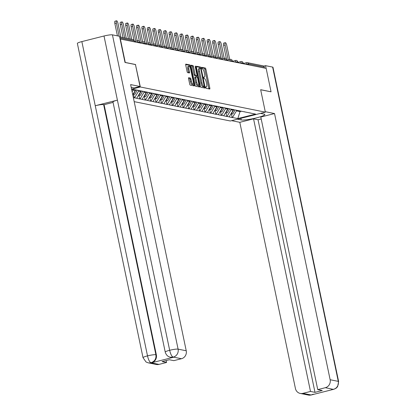 <?xml version="1.0" encoding="UTF-8"?>
<svg xmlns="http://www.w3.org/2000/svg" width="416" height="416" viewBox="0 0 416 416"><rect width="100%" height="100%" fill="white"/><g stroke="black" fill="none" stroke-linecap="round" stroke-linejoin="round"><path stroke-width="0.62" d="M205.67 87.516L206.066 88.301L209.7 89.034A1.082 0.317 75.8 0 0 209.747 89.034A1.082 0.317 75.8 0 0 209.82 88.052L205.878 69.165A1.082 0.317 75.8 0 0 205.317 68.047L201.646 67.314L201.989 68.786L202.457 68.879A3.463 1.019 75.8 0 1 204.256 72.457L204.584 74.032A3.463 1.019 75.8 0 1 204.334 77.168A3.463 1.019 75.8 0 1 204.188 77.168L203.684 77.074L203.632 77.761L204.027 78.541L204.495 78.64A3.463 1.019 75.8 0 1 206.294 82.217L206.622 83.788A3.463 1.019 75.8 0 1 206.372 86.923A3.463 1.019 75.8 0 1 206.227 86.928L205.728 86.835L205.67 87.516M188.703 77.719A1.082 0.317 75.8 0 0 188.656 77.719A1.082 0.317 75.8 0 0 188.578 78.702L189.686 84.001A1.082 0.317 75.8 0 0 190.247 85.119L194.282 85.93A1.082 0.317 75.8 0 0 194.329 85.93A1.082 0.317 75.8 0 0 194.407 84.947L190.46 66.061A1.082 0.317 75.8 0 0 189.899 64.943L185.864 64.132A1.082 0.317 75.8 0 0 185.817 64.132A1.082 0.317 75.8 0 0 185.739 65.114L187.075 71.51A1.082 0.317 75.8 0 0 187.637 72.628L189.363 72.977A1.082 0.317 75.8 0 0 189.41 72.977A1.082 0.317 75.8 0 0 189.488 71.999L188.828 68.822A2.891 0.853 75.8 0 1 189.03 66.201A2.891 0.853 75.8 0 1 190.658 69.191L193.253 81.624A2.891 0.853 75.8 0 1 193.045 84.245A2.891 0.853 75.8 0 1 191.422 81.26L190.991 79.186A1.082 0.317 75.8 0 0 190.429 78.068L188.614 77.74M135.647 64.537L125.258 62.447L120.37 39.036L266.157 68.38L271.05 91.79L260.66 89.7L265.351 112.148L140.338 86.986L135.465 64.584M200.325 86.143A1.082 0.317 75.8 0 0 200.886 87.261L204.927 88.072A1.082 0.317 75.8 0 0 204.974 88.072A1.082 0.317 75.8 0 0 205.052 87.09L201.105 68.203A1.082 0.317 75.8 0 0 200.543 67.085L196.503 66.274A1.082 0.317 75.8 0 0 196.461 66.274A1.082 0.317 75.8 0 0 196.383 67.252L200.325 86.143M199.607 87.001L195.567 86.19A1.082 0.317 75.8 0 1 195.005 85.072L191.058 66.186A1.082 0.317 75.8 0 1 191.136 65.203A1.082 0.317 75.8 0 1 191.183 65.203L192.91 65.551A1.082 0.317 75.8 0 1 193.471 66.669L195.073 74.329A1.082 0.317 75.8 0 0 195.634 75.447L196.778 75.676A1.082 0.317 75.8 0 0 196.825 75.676A1.082 0.317 75.8 0 0 196.903 74.698L195.239 66.721L195.291 66.035L195.718 66.82L199.727 86.018A1.082 0.317 75.8 0 1 199.649 87.001A1.082 0.317 75.8 0 1 199.607 87.001M131.591 89.196L140.338 86.986M134.186 101.639L230.329 120.988L265.351 112.148M131.69 89.69L132.86 89.398L138.481 90.386L255.575 114.093L237.806 118.581L232.487 117.51L236.475 110.874L236.314 110.105M231.369 113.688L232.18 117.588L232.487 117.51M232.18 117.588L227.048 116.412L231.041 109.782L230.88 109.013M225.93 112.596L226.746 116.49L227.048 116.412M226.746 116.49L221.614 115.32L225.602 108.685L225.441 107.916M220.49 111.498L221.307 115.398L221.614 115.32M221.307 115.398L216.174 114.223L220.163 107.593L220.002 106.824M215.051 110.406L215.868 114.301L216.174 114.223M215.868 114.301L210.735 113.131L214.724 106.496L214.562 105.726M209.612 109.309L210.428 113.209L210.735 113.131M210.428 113.209L205.296 112.034L209.284 105.404L209.123 104.634M204.178 108.217L204.989 112.112L205.296 112.034M204.989 112.112L199.857 110.942L203.845 104.307L203.684 103.537M198.739 107.12L199.55 111.02L199.857 110.942M199.55 111.02L194.418 109.845L198.411 103.215L198.25 102.445M193.3 106.028L194.116 109.923L194.418 109.845M194.116 109.923L188.984 108.753L192.972 102.118L192.811 101.348M187.86 104.931L188.677 108.831L188.984 108.753M188.677 108.831L183.544 107.656L187.533 101.026L187.372 100.256M182.421 103.839L183.238 107.734L183.544 107.656M183.238 107.734L178.105 106.564L182.094 99.928L181.932 99.159M176.982 102.742L177.798 106.642L178.105 106.564M177.798 106.642L172.666 105.466L176.654 98.836L176.493 98.067M171.548 101.65L172.359 105.544L172.666 105.466M172.359 105.544L167.227 104.374L171.215 97.739L171.054 96.97M166.109 100.552L166.92 104.452L167.227 104.374M166.92 104.452L161.788 103.277L165.781 96.647L165.62 95.878M160.67 99.46L161.481 103.355L161.788 103.277M161.481 103.355L156.354 102.185L160.342 95.55L160.181 94.78M155.23 98.363L156.047 102.263L156.354 102.185M156.047 102.263L150.914 101.088L154.903 94.458L154.742 93.688M149.791 97.271L150.608 101.166L150.914 101.088M150.608 101.166L145.475 99.996L149.464 93.361L149.302 92.591M144.352 96.174L145.168 100.074L145.475 99.996M145.168 100.074L140.036 98.899L144.024 92.269L143.863 91.499M138.918 95.082L139.729 98.977L140.036 98.899M139.729 98.977L134.597 97.807L138.585 91.172L138.424 90.402M133.479 93.985L134.29 97.885L134.597 97.807M134.29 97.885L133.364 97.698M141.18 90.932L141.487 91.135M132.127 91.775L133.146 90.08L133.011 89.424M133.146 90.08L135.273 90.506L135.138 89.856M146.619 92.024L146.926 92.227M132.74 94.718L135.273 90.506M138.585 91.172L140.712 91.603L140.546 90.802M152.058 93.122L152.365 93.324M136.724 98.233L140.712 91.603M144.024 92.269L146.151 92.695L145.985 91.9M157.498 94.214L157.804 94.416M142.163 99.33L146.151 92.695M149.464 93.361L151.59 93.792L151.424 92.992M162.932 95.311L163.244 95.514M147.602 100.422L151.59 93.792M154.903 94.458L157.03 94.884L156.863 94.089M168.371 96.403L168.683 96.606M153.041 101.52L157.03 94.884M160.342 95.55L162.469 95.982L162.302 95.181M173.81 97.5L174.117 97.703M158.48 102.612L162.469 95.982M165.781 96.647L167.903 97.074L167.736 96.278M179.249 98.592L179.556 98.795M163.914 103.709L167.903 97.074M171.215 97.739L173.342 98.171L173.176 97.37M184.688 99.689L184.995 99.887M169.354 104.801L173.342 98.171M176.654 98.836L178.781 99.263L178.615 98.467M190.128 100.781L190.434 100.984M174.793 105.898L178.781 99.263M182.094 99.928L184.22 100.36L184.054 99.559M195.562 101.878L195.874 102.076M180.232 106.99L184.22 100.36M187.533 101.026L189.66 101.452L189.493 100.656M201.001 102.97L201.313 103.173M185.671 108.087L189.66 101.452M192.972 102.118L195.099 102.549L194.932 101.748M206.44 104.068L206.747 104.265M191.11 109.179L195.099 102.549M198.411 103.215L200.533 103.641L200.366 102.846M211.879 105.16L212.186 105.362M196.544 110.276L200.533 103.641M203.845 104.307L205.972 104.738L205.806 103.938M217.318 106.257L217.625 106.454M201.984 111.368L205.972 104.738M209.284 105.404L211.411 105.83L211.245 105.035M222.758 107.349L223.064 107.552M207.423 112.466L211.411 105.83M214.724 106.496L216.85 106.928L216.684 106.127M228.192 108.446L228.504 108.644M212.862 113.558L216.85 106.928M220.163 107.593L222.29 108.02L222.123 107.224M233.631 109.538L233.943 109.741M218.301 114.655L222.29 108.02M225.602 108.685L227.729 109.112L227.562 108.316M239.07 110.635L239.377 110.833M223.74 115.747L227.729 109.112M231.041 109.782L233.168 110.209L233.002 109.413M244.509 111.727L244.816 111.93M229.174 116.844L233.168 110.209M264.477 68.042L264.269 67.054L248.477 63.877L248.685 64.86M246.48 62.691L243.266 63.502L246.542 62.66A1.654 0.484 75.8 0 1 246.61 62.66A1.654 1.565 101.4 0 1 247.27 62.644L263.063 65.822A1.654 1.565 101.4 0 1 264.269 67.054M236.475 110.874L240.053 111.592L241.426 111.249M239.912 110.942L240.053 111.592L237.806 118.581M249.948 112.824L250.255 113.022M208.863 88.863A1.082 0.317 75.8 0 0 208.801 88.312L204.854 69.425A1.082 0.317 75.8 0 0 204.292 68.307L201.557 67.756M200.07 68.396A1.082 0.317 75.8 0 0 199.519 67.345L196.316 66.7M204.09 87.906A1.082 0.317 75.8 0 0 204.027 87.35L203.876 86.627M204.24 86.528L200.866 69.264L200.47 68.479L199.976 68.38A3.463 1.019 75.8 0 0 199.831 68.38A3.463 1.019 75.8 0 0 199.581 71.516L201.952 82.852A3.463 1.019 75.8 0 0 203.746 86.429L204.24 86.528L203.284 86.772M198.957 68.64A3.463 1.019 75.8 0 0 198.812 68.64A3.463 1.019 75.8 0 0 198.562 71.776L199.581 71.516M203.221 86.783L202.727 86.684A3.463 1.019 75.8 0 1 200.928 83.106L198.562 71.776M190.996 65.629L192.91 65.551M195.848 75.915A1.082 0.317 75.8 0 1 195.806 75.936A1.082 0.317 75.8 0 1 195.759 75.936L194.615 75.707A1.082 0.317 75.8 0 1 194.054 74.584L192.452 66.924A1.082 0.317 75.8 0 0 191.89 65.806M196.508 75.759L196.789 77.085M198.479 85.197L198.708 86.278L199.727 86.018M196.732 82.274A2.891 0.853 75.8 0 0 198.359 85.264A2.891 0.853 75.8 0 0 198.562 82.644L197.647 78.265A1.082 0.317 75.8 0 0 197.085 77.147L195.941 76.913A1.082 0.317 75.8 0 0 195.894 76.918A1.082 0.317 75.8 0 0 195.816 77.896L196.732 82.274L195.712 82.534A2.891 0.853 75.8 0 0 197.335 85.524L198.359 85.264M195.853 76.939L194.922 77.173A1.082 0.317 75.8 0 0 194.875 77.173A1.082 0.317 75.8 0 0 194.797 78.156L195.816 77.896M195.712 82.534L194.797 78.156M198.77 86.835A1.082 0.317 75.8 0 0 198.708 86.278M193.045 84.245L192.026 84.505A2.891 0.853 75.8 0 1 190.403 81.515L189.972 79.446A1.082 0.317 75.8 0 0 189.41 78.328L188.516 78.146M189.03 66.201L188.011 66.461A2.891 0.853 75.8 0 0 187.803 69.082L188.828 68.822M188.531 72.81A1.082 0.317 75.8 0 0 188.469 72.254L187.803 69.082M189.452 66.383L189.441 66.321A1.082 0.317 75.8 0 0 188.88 65.203L185.676 64.558M193.45 85.764A1.082 0.317 75.8 0 0 193.388 85.207L193.17 84.178M225.139 44.985L223.61 45.375A2.532 0.744 -104.2 0 1 223.792 43.077L225.321 42.692A2.532 0.744 75.8 0 0 225.139 44.985L228.254 59.878M229.71 59.509L226.746 45.308A2.532 0.744 75.8 0 0 225.321 42.692M233.75 109.616L231.457 113.745L232.804 114.015L235.05 109.964M231.15 113.558L231.457 113.745M233.324 109.476L233.095 109.886M223.61 45.375L226.408 58.765M219.705 43.893L218.171 44.278A2.532 0.744 -104.2 0 1 218.353 41.985L219.887 41.595A2.532 0.744 75.8 0 0 219.705 43.893L222.815 58.781M224.271 58.412L221.307 44.216A2.532 0.744 75.8 0 0 219.887 41.595M228.311 108.524L226.023 112.648L227.365 112.918L229.611 108.867M225.711 112.466L226.023 112.648M227.885 108.384L227.661 108.789M218.171 44.278L220.969 57.668M214.266 42.796L212.732 43.186A2.532 0.744 -104.2 0 1 212.914 40.888L214.448 40.503A2.532 0.744 75.8 0 0 214.266 42.796L217.376 57.689M218.837 57.32L215.868 43.118A2.532 0.744 75.8 0 0 214.448 40.503M222.872 107.427L220.584 111.556L221.926 111.826L224.172 107.775M220.272 111.368L220.584 111.556M222.446 107.286L222.222 107.697M212.732 43.186L215.53 56.576M208.827 41.704L207.293 42.089A2.532 0.744 -104.2 0 1 207.475 39.796L209.009 39.406A2.532 0.744 75.8 0 0 208.827 41.704L211.936 56.592M213.398 56.222L210.428 42.026A2.532 0.744 75.8 0 0 209.009 39.406M217.433 106.335L215.145 110.458L216.486 110.729L218.733 106.678M214.838 110.276L215.145 110.458M217.006 106.194L216.783 106.6M207.293 42.089L210.09 55.479M203.388 40.607L201.859 40.997A2.532 0.744 -104.2 0 1 202.041 38.698L203.57 38.314A2.532 0.744 75.8 0 0 203.388 40.607L206.497 55.5M207.958 55.13L204.994 40.929A2.532 0.744 75.8 0 0 203.57 38.314M211.999 105.238L209.706 109.366L211.047 109.637L213.294 105.586M209.399 109.179L209.706 109.366M211.572 105.097L211.344 105.508M201.859 40.997L204.656 54.387M197.948 39.515L196.42 39.9A2.532 0.744 -104.2 0 1 196.602 37.606L198.13 37.216A2.532 0.744 75.8 0 0 197.948 39.515L201.058 54.402M202.519 54.033L199.555 39.837A2.532 0.744 75.8 0 0 198.13 37.216M206.56 104.146L204.266 108.269L205.608 108.54L207.86 104.489M203.96 108.087L204.266 108.269M206.133 104.005L205.904 104.411M196.42 39.9L199.217 53.29M240.89 118.321L241.223 119.938A12.397 1.648 168.2 0 0 254.868 118.253A12.397 1.648 168.2 0 0 264.846 114.504A12.397 1.648 168.2 0 0 264.202 114.135L260.458 113.386M241.223 119.938L237.479 119.184M231.608 120.666L239.814 122.314L253.552 118.851L310.497 391.446L302.89 393.364L311.189 394.982L333.393 389.381L325.354 387.691A6.609 6.256 -78.6 0 0 330.143 379.735L338.281 381.373L272.626 67.085L265.528 65.66L266.094 68.364M261.206 118.96L258.045 119.756L253.552 118.851M258.045 119.756L314.995 392.35L322.244 390.52L317.746 389.615L260.801 117.021L274.534 113.552L330.143 379.735M265.257 111.686L274.534 113.552M239.814 122.314L295.422 388.497A6.609 6.256 -78.6 0 0 300.248 393.432A6.609 6.256 -78.6 0 0 302.89 393.364M272.626 67.085A6.776 0.9 -11.8 0 1 272.979 67.288L338.634 381.571A6.776 0.9 -11.8 0 0 338.281 381.373A6.609 6.256 101.4 0 1 333.497 389.329M263.702 66.118L265.528 65.66M317.746 389.615L325.354 387.691M314.995 392.35L310.497 391.446M270.993 91.806L260.676 89.773M312.77 394.347L311.288 394.935M313.357 394.202L311.189 394.987M338.634 381.571L337.574 386.724L335.988 388.32L333.393 389.381M131.206 87.37L134.165 87.968L140.041 86.486L130.624 84.588L186.233 350.771A6.609 6.256 101.4 0 1 181.449 358.727L173.841 360.651L169.343 359.746L162.094 361.577L166.592 362.482L158.985 364.4A6.609 6.256 101.4 0 1 156.338 364.468L148.2 362.83A6.609 6.256 -78.6 0 0 150.842 362.762L158.985 364.4M181.449 358.727L173.306 357.089L170.409 357.224L169.26 356.881C169.463 357.016 166.395 356.101 165.23 352.087L112.975 101.946A6.776 0.9 -11.8 0 1 117.411 100.142L104.01 36A6.776 0.9 -11.8 0 1 112.434 34.845L119.532 36.275L125.003 62.462L135.46 64.568L140.041 86.486M148.2 362.83L146.052 361.988L143.021 357.692L77.366 43.41A6.776 0.9 -11.8 0 1 81.853 41.595L95.254 105.732A6.776 0.9 -11.8 0 1 103.626 104.593L155.886 354.739L156.354 354.832A6.609 6.256 101.4 0 1 151.57 362.794L173.524 357.25A6.609 6.256 101.4 0 1 170.877 357.318L170.409 357.224M104.01 36L81.853 41.595M165.23 352.087A6.776 0.9 -11.8 0 1 169.671 350.282L117.411 100.142L95.254 105.732L147.514 355.878C148.418 359.798 149.562 362.076 150.946 362.71L150.842 362.762M166.592 362.482L166.187 360.542M113.074 102.419L104.099 104.686L156.354 354.832M104.099 104.686L103.626 104.593M112.434 34.845L178.095 349.128A6.776 0.9 -11.8 0 0 169.671 350.282C170.586 354.208 171.746 356.486 173.144 357.105M192.509 38.418L190.98 38.808A2.532 0.744 -104.2 0 1 191.162 36.509L192.691 36.124A2.532 0.744 75.8 0 0 192.509 38.418L195.624 53.31M197.08 52.941L194.116 38.74A2.532 0.744 75.8 0 0 192.691 36.124M201.12 103.048L198.827 107.177L200.174 107.448L202.42 103.397M198.52 106.99L198.827 107.177M200.694 102.908L200.465 103.319M190.98 38.808L193.778 52.198M187.075 37.326L185.541 37.71A2.532 0.744 -104.2 0 1 185.723 35.417L187.257 35.027A2.532 0.744 75.8 0 0 187.075 37.326L190.185 52.213M191.641 51.844L188.677 37.648A2.532 0.744 75.8 0 0 187.257 35.027M195.681 101.956L193.393 106.08L194.735 106.35L196.981 102.3M193.081 105.898L193.393 106.08M195.255 101.816L195.031 102.222M185.541 37.71L188.339 51.1M181.636 36.228L180.102 36.618A2.532 0.744 -104.2 0 1 180.284 34.32L181.818 33.935A2.532 0.744 75.8 0 0 181.636 36.228L184.746 51.121M186.207 50.752L183.238 36.551A2.532 0.744 75.8 0 0 181.818 33.935M190.242 100.859L187.954 104.988L189.296 105.258L191.542 101.208M187.642 104.801L187.954 104.988M189.816 100.719L189.592 101.13M180.102 36.618L182.9 50.008M176.197 35.136L174.663 35.521A2.532 0.744 -104.2 0 1 174.845 33.228L176.379 32.838A2.532 0.744 75.8 0 0 176.197 35.136L179.306 50.024M180.768 49.655L177.798 35.459A2.532 0.744 75.8 0 0 176.379 32.838M184.803 99.767L182.515 103.891L183.856 104.161L186.103 100.11M182.208 103.709L182.515 103.891M184.376 99.627L184.153 100.032M174.663 35.521L177.46 48.911M170.758 34.039L169.229 34.429A2.532 0.744 -104.2 0 1 169.406 32.131L170.94 31.746A2.532 0.744 75.8 0 0 170.758 34.039L173.867 48.932M175.328 48.563L172.364 34.367A2.532 0.744 75.8 0 0 170.94 31.746M179.369 98.67L177.076 102.799L178.417 103.069L180.664 99.018M176.769 102.612L177.076 102.799M178.942 98.53L178.714 98.94M169.229 34.429L172.026 47.819M165.318 32.947L163.79 33.332A2.532 0.744 -104.2 0 1 163.972 31.039L165.5 30.649A2.532 0.744 75.8 0 0 165.318 32.947L168.428 47.835M169.889 47.466L166.925 33.27A2.532 0.744 75.8 0 0 165.5 30.649M173.93 97.578L171.636 101.702L172.978 101.972L175.23 97.921M171.33 101.52L171.636 101.702M173.503 97.438L173.274 97.843M163.79 33.332L166.587 46.722M159.879 31.85L158.35 32.24A2.532 0.744 -104.2 0 1 158.532 29.942L160.061 29.557A2.532 0.744 75.8 0 0 159.879 31.85L162.994 46.743M164.45 46.374L161.486 32.178A2.532 0.744 75.8 0 0 160.061 29.557M168.49 96.481L166.197 100.61L167.544 100.88L169.79 96.829M165.89 100.422L166.197 100.61M168.064 96.34L167.835 96.751M158.35 32.24L161.148 45.63M154.445 30.758L152.911 31.143A2.532 0.744 -104.2 0 1 153.093 28.85L154.627 28.46A2.532 0.744 75.8 0 0 154.445 30.758L157.555 45.646M159.011 45.276L156.047 31.08A2.532 0.744 75.8 0 0 154.627 28.46M163.051 95.389L160.763 99.512L162.105 99.783L164.351 95.732M160.451 99.33L160.763 99.512M162.625 95.248L162.401 95.654M152.911 31.143L155.709 44.533M149.006 29.661L147.472 30.051A2.532 0.744 -104.2 0 1 147.654 27.752L149.188 27.368A2.532 0.744 75.8 0 0 149.006 29.661L152.116 44.554M153.577 44.184L150.608 29.988A2.532 0.744 75.8 0 0 149.188 27.368M157.612 94.292L155.324 98.42L156.666 98.691L158.912 94.64M155.012 98.233L155.324 98.42M157.186 94.151L156.962 94.562M147.472 30.051L150.27 43.441M143.567 28.569L142.033 28.954A2.532 0.744 -104.2 0 1 142.215 26.66L143.749 26.27A2.532 0.744 75.8 0 0 143.567 28.569L146.676 43.456M148.138 43.087L145.168 28.891A2.532 0.744 75.8 0 0 143.749 26.27M152.173 93.2L149.885 97.323L151.226 97.594L153.473 93.543M149.578 97.141L149.885 97.323M151.746 93.059L151.523 93.465M142.033 28.954L144.83 42.344M138.128 27.472L136.599 27.862A2.532 0.744 -104.2 0 1 136.776 25.563L138.31 25.178A2.532 0.744 75.8 0 0 138.128 27.472L141.237 42.364M142.698 41.995L139.729 27.799A2.532 0.744 75.8 0 0 138.31 25.178M146.739 92.102L144.446 96.231L145.787 96.502L148.034 92.451M144.139 96.044L144.446 96.231M146.312 91.962L146.084 92.373M136.599 27.862L139.391 41.252M132.688 26.38L131.16 26.764A2.532 0.744 -104.2 0 1 131.342 24.471L132.87 24.081A2.532 0.744 75.8 0 0 132.688 26.38L135.798 41.267M137.259 40.898L134.295 26.702A2.532 0.744 75.8 0 0 132.87 24.081M141.3 91.01L139.006 95.134L140.348 95.404L142.6 91.354M138.7 94.952L139.006 95.134M140.873 90.87L140.644 91.276M131.16 26.764L133.957 40.154M127.249 25.282L125.72 25.672A2.532 0.744 -104.2 0 1 125.902 23.374L127.431 22.989A2.532 0.744 75.8 0 0 127.249 25.282L130.13 39.068M131.732 39.39L128.856 25.61A2.532 0.744 75.8 0 0 127.431 22.989M135.819 89.991L133.567 94.042L134.909 94.312L137.16 90.262M133.26 93.855L133.567 94.042M135.361 89.898L135.205 90.184M125.72 25.672L128.445 38.73M121.815 24.19L120.281 24.575A2.532 0.744 -104.2 0 1 120.463 22.282L121.992 21.892A2.532 0.744 75.8 0 0 121.815 24.19L124.691 37.97M126.298 38.293L123.417 24.513A2.532 0.744 75.8 0 0 121.992 21.892M120.281 24.575L123.011 37.632M116.376 23.098L114.842 23.483A2.532 0.744 -104.2 0 1 115.024 21.185L116.558 20.8A2.532 0.744 75.8 0 0 116.376 23.098L119.111 36.192M120.858 37.201L117.978 23.421A2.532 0.744 75.8 0 0 116.558 20.8M114.842 23.483L117.426 35.849M246.48 64.418L246.423 64.158A1.654 0.484 75.8 0 1 246.542 62.66A1.654 1.654 0 0 1 247.27 62.644A1.654 1.565 101.4 0 1 248.477 63.877L245.877 64.298M134.477 41.876L134.274 40.893L119.891 37.996M134.555 41.891L134.274 40.893A1.654 1.565 -78.6 0 0 133.068 39.655L119.673 36.962M241.041 63.326L240.984 63.066L243.069 62.91M241.171 61.563A1.654 0.484 75.8 0 0 241.103 61.568A1.654 0.484 75.8 0 0 240.984 63.066L240.438 63.201M235.602 62.228L234.998 62.109M230.162 61.136L229.559 61.012M224.723 60.039L224.12 59.92M219.284 58.947L218.686 58.822M213.85 57.85L213.247 57.73M208.411 56.758L207.808 56.633M202.972 55.661L202.368 55.541M197.532 54.569L196.929 54.444M192.093 53.472L191.49 53.352M186.654 52.38L186.051 52.255M181.215 51.282L180.617 51.163M175.781 50.19L175.178 50.066M170.342 49.093L169.738 48.974M164.902 48.001L164.299 47.876M159.463 46.904L158.86 46.784M154.024 45.812L153.421 45.687M148.585 44.715L147.987 44.595M143.151 43.623L142.548 43.498M137.712 42.526L137.108 42.406M235.737 60.471A1.654 0.484 75.8 0 0 235.664 60.471A1.654 0.484 75.8 0 0 235.544 61.968L237.63 61.818M230.298 59.374A1.654 0.484 75.8 0 0 230.225 59.379A1.654 0.484 75.8 0 0 230.11 60.876L232.19 60.72M224.858 58.282A1.654 0.484 75.8 0 0 224.791 58.282A1.654 0.484 75.8 0 0 224.671 59.779L226.751 59.628M219.419 57.184A1.654 0.484 75.8 0 0 219.352 57.19A1.654 0.484 75.8 0 0 219.232 58.687L221.312 58.531M213.98 56.092A1.654 0.484 75.8 0 0 213.912 56.092A1.654 0.484 75.8 0 0 213.793 57.59L215.873 57.439M208.541 55A1.654 0.484 75.8 0 0 208.473 55A1.654 0.484 75.8 0 0 208.354 56.498L210.439 56.342M203.107 53.903A1.654 0.484 75.8 0 0 203.034 53.903A1.654 0.484 75.8 0 0 202.914 55.401L205 55.25M197.668 52.811A1.654 0.484 75.8 0 0 197.595 52.811A1.654 0.484 75.8 0 0 197.48 54.309L199.56 54.153M192.228 51.714A1.654 0.484 75.8 0 0 192.161 51.714A1.654 0.484 75.8 0 0 192.041 53.212L194.121 53.061M186.789 50.622A1.654 0.484 75.8 0 0 186.722 50.622A1.654 0.484 75.8 0 0 186.602 52.12L188.682 51.964M181.35 49.525A1.654 0.484 75.8 0 0 181.282 49.525A1.654 0.484 75.8 0 0 181.163 51.022L183.243 50.872M175.911 48.433A1.654 0.484 75.8 0 0 175.843 48.433A1.654 0.484 75.8 0 0 175.724 49.93L177.804 49.774M170.477 47.336A1.654 0.484 75.8 0 0 170.404 47.336A1.654 0.484 75.8 0 0 170.284 48.833L172.37 48.682M165.038 46.244A1.654 0.484 75.8 0 0 164.965 46.244A1.654 0.484 75.8 0 0 164.85 47.741L166.93 47.585M159.598 45.146A1.654 0.484 75.8 0 0 159.526 45.146A1.654 0.484 75.8 0 0 159.411 46.644L161.491 46.493M154.159 44.054A1.654 0.484 75.8 0 0 154.092 44.054A1.654 0.484 75.8 0 0 153.972 45.552L156.052 45.396M148.72 42.957A1.654 0.484 75.8 0 0 148.652 42.957A1.654 0.484 75.8 0 0 148.533 44.455L150.613 44.304M143.281 41.865A1.654 0.484 75.8 0 0 143.213 41.865A1.654 0.484 75.8 0 0 143.094 43.363L145.174 43.207M137.842 40.768A1.654 0.484 75.8 0 0 137.774 40.768A1.654 0.484 75.8 0 0 137.654 42.266L139.74 42.115M133.068 39.655A1.654 1.654 0 0 1 134.358 40.94L134.3 41.018M205.629 87.079L206.227 86.928M203.59 77.319L204.188 77.168M204.292 68.307L205.317 68.047M204.854 69.425L205.878 69.165M208.801 88.312L209.82 88.052M199.519 67.345L200.543 67.085M200.216 68.427L201.105 68.203M204.027 87.35L205.052 87.09M200.928 83.106L201.952 82.852M202.727 86.684L203.746 86.429M192.452 66.924L193.471 66.669M194.054 74.584L195.073 74.329M194.615 75.707L195.634 75.447M195.759 75.936L196.778 75.676M195.281 66.929L195.718 66.82M189.41 78.328L190.429 78.068M189.972 79.446L190.991 79.186M190.403 81.515L191.422 81.26M188.469 72.254L189.488 71.999M188.88 65.203L189.899 64.943M189.441 66.321L190.46 66.061M193.388 85.207L194.407 84.947M311.501 394.971L308.386 395.07A6.609 6.256 -78.6 0 0 311.028 395.002M331.672 389.579L333.242 389.397M151.57 362.794L150.946 362.716M173.051 357.157L173.524 357.25M173.306 357.089A6.609 6.256 101.4 0 0 178.095 349.128L186.233 350.771M143.021 357.692A6.776 0.9 -11.8 0 1 147.514 355.878A6.776 0.9 -11.8 0 1 155.886 354.739C156.395 358.67 154.799 361.327 151.096 362.695M243.324 63.783L243.126 62.832A1.654 1.654 0 0 0 241.103 61.568L237.827 62.395M237.884 62.686L237.687 61.734A1.654 1.654 0 0 0 235.664 60.471L232.388 61.298M232.45 61.594L232.248 60.642A1.654 1.654 0 0 0 230.225 59.379L226.949 60.206M227.011 60.497L226.808 59.545A1.654 1.654 0 0 0 224.791 58.282L221.51 59.108M221.572 59.405L221.374 58.453A1.654 1.654 0 0 0 219.352 57.19L216.07 58.016M216.133 58.313L215.935 57.356A1.654 1.654 0 0 0 213.912 56.092L210.631 56.919M210.694 57.216L210.496 56.264A1.654 1.654 0 0 0 208.473 55L205.197 55.827M205.254 56.124L205.057 55.167A1.654 1.654 0 0 0 203.034 53.903L199.758 54.73M199.82 55.026L199.618 54.075A1.654 1.654 0 0 0 197.595 52.811L194.319 53.638M194.381 53.934L194.178 52.978A1.654 1.654 0 0 0 192.161 51.714L188.88 52.541M188.942 52.837L188.744 51.886A1.654 1.654 0 0 0 186.722 50.622L183.44 51.449M183.503 51.745L183.305 50.788A1.654 1.654 0 0 0 181.282 49.525L178.001 50.352M178.064 50.648L177.866 49.696A1.654 1.654 0 0 0 175.843 48.433L172.562 49.26M172.624 49.556L172.427 48.599A1.654 1.654 0 0 0 170.404 47.336L167.128 48.162M167.185 48.459L166.988 47.507A1.654 1.654 0 0 0 164.965 46.244L161.689 47.07M161.751 47.367L161.548 46.41A1.654 1.654 0 0 0 159.526 45.146L156.25 45.973M156.312 46.27L156.114 45.318A1.654 1.654 0 0 0 154.092 44.054L150.81 44.881M150.873 45.178L150.675 44.221A1.654 1.654 0 0 0 148.652 42.957L145.371 43.784M145.434 44.08L145.236 43.129A1.654 1.654 0 0 0 143.213 41.865L139.932 42.692M139.994 42.988L139.797 42.032A1.654 1.654 0 0 0 137.774 40.768L134.498 41.595M205.624 87.116L206.372 86.923M203.585 77.355L204.334 77.168M203.252 86.783L204.277 86.528M198.812 68.64L199.831 68.38M195.806 75.936L196.825 75.676M194.875 77.173L195.894 76.918M300.248 393.432L308.386 395.07M333.7 389.371L331.63 389.589"/></g></svg>
